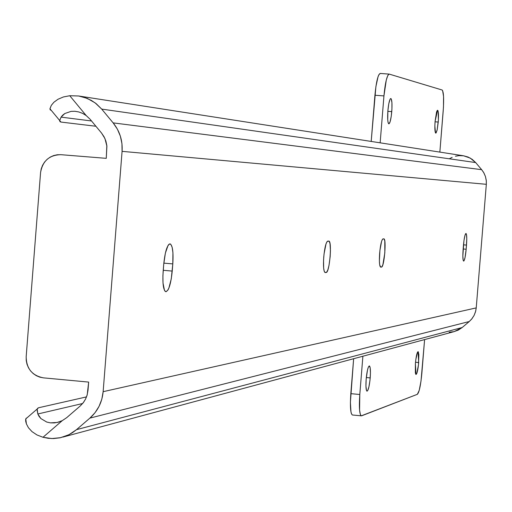 <?xml version="1.0" encoding="UTF-8"?>
<svg xmlns="http://www.w3.org/2000/svg" width="512" height="512" viewBox="0 0 512 512"><rect width="100%" height="100%" fill="white"/><g stroke="black" fill="none" stroke-linecap="round" stroke-linejoin="round"><path stroke-width="0.77" d="M323.75 257.03C324.691 247.424 326.029 242.118 327.757 241.101L329.229 241.344L330.016 243.642L330.445 250.618L330.17 256.582L329.011 265.306L327.923 269.69L326.752 272.122L325.229 272.57L324.275 271.475L323.654 268.134L323.552 260.109L324.051 253.939L326.029 243.821L327.206 241.427L328.813 241.069C332.243 240.832 329.568 272.883 326.195 272.474L325.094 272.563C323.603 271.43 323.155 266.246 323.75 257.03M379.648 253.158C380.486 244.544 381.6 239.776 383.008 238.874L384.192 239.091L384.813 241.165L384.832 252.8L382.912 264.576L381.952 266.752L380.717 267.142L379.68 264.877L379.386 261.018L379.917 250.387L381.587 241.306L382.554 239.162L383.846 238.842C386.63 238.554 384.224 267.462 381.504 267.066L380.627 267.136C379.424 266.15 379.098 261.491 379.648 253.158M60.896 154.688L64.89 155.008L60.896 154.688C49.395 154.957 42.618 160.922 40.57 172.589L26.17 356.749C26.381 368.589 32.134 375.622 43.43 377.856L88.659 382.086L88.013 390.259L87.04 395.392L85.587 399.014L83.565 402.33L80.083 406.106L83.174 402.842L85.587 399.014L87.219 394.765L88.659 382.086L43.43 377.856L39.795 377.146L36.358 375.712L33.254 373.619L30.598 370.95L28.493 367.795L27.021 364.288L26.234 360.557L26.17 356.749L40.57 172.589L41.222 168.832L42.579 165.28L44.582 162.061L47.149 159.309L50.189 157.12L53.587 155.59L57.21 154.771L60.915 154.688L106.266 158.342L106.835 145.542L105.882 141.05L104.102 136.838L101.555 133.069L90.125 119.283L86.195 115.558L90.125 119.283L101.555 133.069L104.966 138.598L106.899 146.195L106.266 158.342L64.87 155.008M66.688 417.67L80.083 406.106L66.688 417.67L62.246 420.653L57.248 422.458L50.445 422.861L46.726 422.048L40.877 418.566L37.837 413.984L82.637 403.514L37.837 413.984L37.165 409.037L38.554 407.763L37.51 408.39L37.03 409.664L37.837 413.984L38.995 416.294L40.877 418.566L46.726 422.048L50.445 422.861L54.419 422.906L58.413 422.157L62.246 420.653L66.688 417.67M86.522 396.896L38.554 407.763L86.522 396.896M62.88 437.094L454.195 331.61L462.189 327.52L76.493 429.664L72.544 432.634L68.25 435.046L60.026 437.811L53.472 438.56L48.192 438.298L42.995 437.28L36.979 434.957L32 431.622L28.442 427.738L26.406 423.878L25.728 421.427L25.632 419.526L26.125 418.24M27.187 417.6L25.779 418.893L26.406 423.878L28.442 427.738L32 431.622L36.979 434.957L42.995 437.28L51.821 438.56L60.672 437.67L69.056 434.65L76.493 429.664L89.901 418.106L95.066 412.666L99.085 406.285L101.818 399.2L103.142 391.68L122.08 151.354L121.952 143.68L120.371 136.192L117.395 129.165L113.139 122.88L101.696 109.094L95.123 102.867L87.309 98.413L78.688 95.994L69.76 95.731L86.195 115.558L82.662 113.408L78.835 111.962L74.925 111.277L71.11 111.366L64.781 113.536L62.579 115.27L61.082 117.139L59.661 120.64L59.962 121.626L60.928 122.061L95.898 126.253L60.928 122.061L59.674 120.506L61.082 117.139L91.526 120.973L61.082 117.139L64.781 113.536L71.11 111.366L74.925 111.277L78.835 111.962L82.662 113.408L86.195 115.558L69.76 95.731L63.43 96.954L57.997 99.258L53.901 102.24L51.322 105.35L49.939 108.749L51.264 110.349L50.246 109.888L49.933 108.883L51.322 105.35L53.901 102.24L57.997 99.258L63.43 96.954L69.76 95.731L78.605 95.981L84.23 97.286L91.302 100.378L96.128 103.635L101.696 109.094L475.661 162.566L481.658 169.67L475.661 162.566L101.696 109.094L113.139 122.88L481.658 169.67L483.885 172.902L485.446 176.518L486.272 180.365L486.33 184.307L486.323 180.928L485.446 176.518L483.61 172.416L481.658 169.67L113.139 122.88C119.776 131.142 122.758 140.634 122.08 151.354L486.33 184.307L476.23 307.891L486.33 184.307L122.08 151.354L103.142 391.68L476.23 307.891L475.526 311.763L474.093 315.418L471.968 318.714L469.254 321.523L471.616 319.149L474.093 315.418L475.674 311.219L476.23 307.891L103.142 391.68C102.131 402.33 97.715 411.136 89.901 418.106L469.254 321.523L462.189 327.52L469.254 321.523L89.901 418.106L76.493 429.664L462.189 327.52L458.272 330.106L453.856 331.686L449.19 332.179M466.163 249.242L465.043 257.555L464.006 260.838L463.686 261.094L463.174 260.262L462.842 255.994L463.949 240.762L464.941 235.456L465.946 233.44L466.451 234.31L466.778 238.598L466.163 249.242C465.472 256.518 464.627 260.467 463.642 261.094C462.81 260.307 462.637 256.429 463.123 249.472L463.462 245.28C464.154 238.016 464.992 234.067 465.978 233.44C466.81 234.234 466.982 238.112 466.502 245.088L466.163 249.242L463.162 248.992L466.163 249.242M163.706 264.486L165.382 253.088L168.032 245.491L168.979 244.301L169.894 243.878L170.746 244.237L172.134 247.2L172.934 252.723L172.8 263.904L171.277 278.822L168.896 288.045L167.968 289.997L166.106 291.718L165.242 291.418L164.474 290.349L163.008 283.034L162.906 275.731L163.706 264.486C165.043 251.603 167.181 244.736 170.112 243.891C172.602 245.478 173.498 252.147 172.8 263.904L172.23 271.078C170.886 284.064 168.73 290.931 165.754 291.693C163.315 290.042 162.445 283.398 163.13 271.75L163.706 264.486M455.437 156.237L458.874 155.642L463.571 155.789L468.102 157.05L472.211 159.354L475.661 162.566L470.202 158.067L463.526 155.782L78.605 95.981M42.995 437.28L62.246 420.653L42.995 437.28M449.306 158.778L452.173 157.35M163.245 270.298L172.23 271.078L163.245 270.298M163.827 263.13L172.8 263.904L163.827 263.13M463.501 244.832L466.502 245.088L463.501 244.832M370.208 377.907C369.402 386.125 368.326 390.547 366.989 391.162C365.958 390.266 365.69 386.272 366.163 379.187L367.488 370.054L368.365 367.117L369.216 365.933L370.163 367.725L370.445 373.146L369.971 380.365L368.902 386.982L367.59 390.778L366.797 391.046L366.477 390.458L365.939 386.106L366.163 379.187C366.976 370.963 368.051 366.541 369.382 365.926C370.413 366.816 370.688 370.81 370.208 377.907L366.317 377.549L370.208 377.907M418.694 362.547C417.984 369.901 417.082 373.869 415.994 374.458L415.398 363.59L415.878 359.181L417.638 351.994L418.285 351.802L418.867 354.669L418.483 364.768L416.832 373.37L415.821 374.342L415.366 372.845L415.398 363.59C416.115 356.23 417.011 352.262 418.099 351.674L418.694 362.547L415.52 362.259L418.694 362.547M391.763 111.629C391.046 119.098 390.08 123.174 388.858 123.859C387.699 123.014 387.373 118.643 387.885 110.758L388.787 103.77L390.035 99.309L390.458 98.675L391.213 98.867L391.923 102.573L391.923 109.158L391.226 116.422L390.054 121.939L388.806 123.859L388.141 122.746L387.731 119.866L387.885 110.758C388.602 103.29 389.568 99.206 390.784 98.522C391.949 99.366 392.275 103.738 391.763 111.629L387.84 111.328L391.763 111.629M438.253 122.048L437.158 129.92L435.782 133.133C434.848 132.365 434.618 128.435 435.091 121.338L436.576 111.974L437.28 110.406L437.901 110.56L438.138 111.283L438.406 119.821L437.139 130.01L436.077 132.966L435.456 132.845L434.854 125.754L435.091 121.338L437.555 110.259C438.496 111.021 438.726 114.95 438.253 122.048L435.059 121.805L438.253 122.048M389.05 74.106L380.166 73.434C377.952 74.669 376.205 81.939 374.925 95.238L383.942 95.917L380.147 142.829L383.942 95.917C385.216 82.618 386.944 75.341 389.126 74.099L387.821 75.45L386.285 80.058L383.942 95.917L374.925 95.238L371.194 141.44L375.904 86.573L378.054 76.704L378.842 74.784L380.262 73.44M362.893 356.218L359.795 394.496L350.816 393.664L353.638 358.714L350.4 402.259L350.963 411.936L351.443 413.786L352.346 414.989C350.483 413.376 349.971 406.266 350.816 393.664L359.795 394.496L359.584 410.17L360.384 414.63L360.973 415.648L361.651 415.808L417.35 394.317L419.232 390.323L421.024 380.947L424.602 339.584L421.862 373.222C420.71 385.389 419.206 392.422 417.35 394.317L361.267 415.827C359.443 414.221 358.95 407.11 359.795 394.496L362.893 356.218M443.206 110.899L439.853 152.102L443.475 106.97L443.558 96.48L442.605 90.554L442.099 90.003L389.293 74.118L442.099 90.003C443.667 91.731 444.032 98.701 443.206 110.899M57.248 422.458L58.118 422.24M59.674 120.506L49.939 108.749M25.779 418.893L37.165 409.037M361.267 415.827L352.346 414.989M389.126 74.099L380.166 73.434"/></g></svg>
